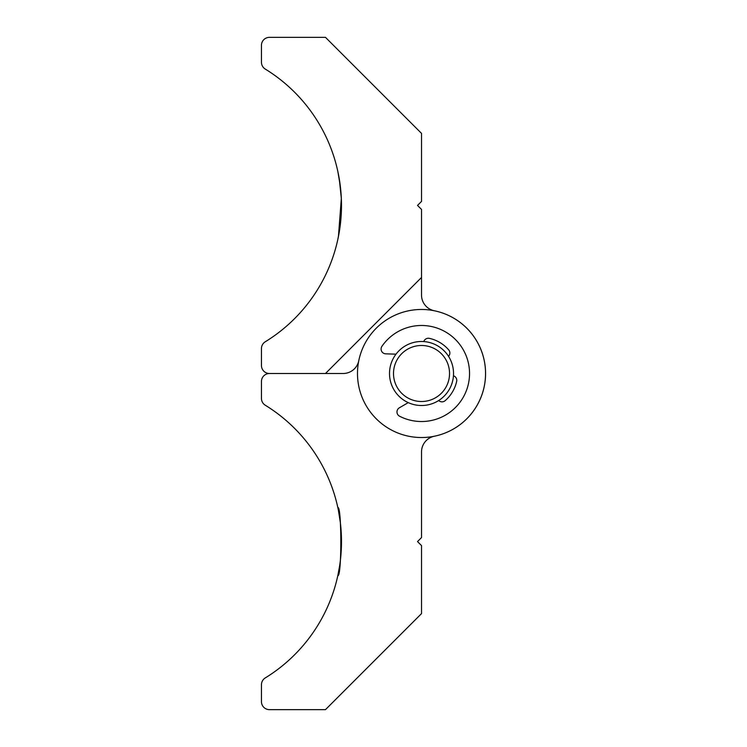 <?xml version="1.0" encoding="UTF-8"?>
<svg xmlns="http://www.w3.org/2000/svg" width="747" height="747" viewBox="0 0 747 747"><rect width="100%" height="100%" fill="white"/><g stroke="black" fill="none" stroke-linecap="round" stroke-linejoin="round"><path stroke-width="1.12" d="M337.831 239.442L339.67 229.478L341.482 205.397M341.342 198.693L340.959 192.437M340.371 186.545L337.831 171.408L339.297 179.028L341.332 198.431L338.428 236.566M421.523 309.473A64.027 64.027 0 0 1 434.324 436.239A16.004 16.004 0 0 0 421.523 451.916L421.523 537.569L417.517 541.575L421.523 545.581L421.523 613.604L325.477 709.65L269.452 709.65A8.002 8.002 0 0 1 261.45 701.648L261.45 684.747A8.002 8.002 0 0 1 265.26 677.931A160.073 160.073 0 0 0 265.26 405.219A8.002 8.002 0 0 1 261.45 398.403L261.45 381.502A8.002 8.002 0 0 1 269.452 373.5A8.002 8.002 0 0 1 261.45 365.498L261.45 348.597A8.002 8.002 0 0 1 265.26 341.781A160.073 160.073 0 0 0 265.26 69.069A8.002 8.002 0 0 1 261.45 62.253L261.45 45.352A8.002 8.002 0 0 1 269.452 37.35L325.477 37.35L421.523 133.396L421.523 201.419L417.517 205.425L421.523 209.431L421.523 277.454L325.477 373.5L269.452 373.5L343.106 373.5A16.004 16.004 0 0 0 358.784 360.698M421.523 277.454L421.523 295.084A16.004 16.004 0 0 0 434.324 310.761M337.831 507.558C341.809 505.439 341.818 577.664 337.831 575.592L339.67 565.628M340.38 560.371L340.959 554.573M341.351 548.233L340.371 522.723M340.361 522.657L338.428 510.434M407.19 311.097A64.027 64.027 0 0 1 483.925 359.167A64.027 64.027 0 0 1 435.846 435.903M446.958 314.739A64.027 64.027 0 0 1 480.274 398.945A64.027 64.027 0 0 1 396.078 432.261A64.027 64.027 0 0 1 362.762 348.055A64.027 64.027 0 0 1 446.958 314.739M453.457 375.788A4.799 4.799 0 0 1 456.66 381.409A36.015 36.015 0 0 1 445.156 400.672A4.799 4.799 0 0 1 438.685 400.523M408.245 402.633L399.365 407.797A4.799 4.799 0 0 0 399.58 416.219A48.023 48.023 0 0 0 468.08 361.744A48.023 48.023 0 0 0 381.932 346.319A4.799 4.799 0 0 0 385.741 353.835L396.003 354.162M423.801 341.566A4.799 4.799 0 0 1 429.432 338.363A36.015 36.015 0 0 1 448.695 349.867A4.799 4.799 0 0 1 448.545 356.328M395.817 384.63A28.012 28.012 0 0 0 432.653 399.206A28.012 28.012 0 0 0 447.229 362.37A28.012 28.012 0 0 0 410.392 347.794A28.012 28.012 0 0 0 395.817 384.63M392.147 386.218A32.018 32.018 0 0 0 434.24 402.876A32.018 32.018 0 0 0 450.899 360.782A32.018 32.018 0 0 0 408.796 344.124A32.018 32.018 0 0 0 392.147 386.218"/></g></svg>
